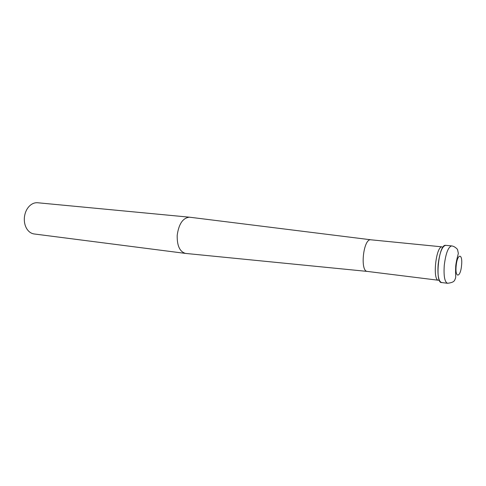 <?xml version="1.0" encoding="UTF-8"?>
<svg xmlns="http://www.w3.org/2000/svg" width="486" height="486" viewBox="0 0 486 486"><rect width="100%" height="100%" fill="white"/><g stroke="black" fill="none" stroke-linecap="round" stroke-linejoin="round"><path stroke-width="0.73" d="M446.002 245.406L445.468 245.327C438.548 244.446 434.691 284.316 441.853 282.53L441.956 282.518M442.066 246.858L370.642 239.774C363.297 238.875 359.889 271.419 367.325 271.419L185.859 253.449M189.911 217.242L189.327 217.193C182.815 218.001 178.775 224.028 177.202 235.26C176.971 245.746 179.765 251.797 185.591 253.425L185.664 253.431M189.637 217.212L37.665 202.753C34.706 202.516 31.967 203.61 29.452 206.028C26.457 209.114 24.756 213.111 24.343 218.02C24.118 222.205 24.962 225.856 26.888 228.961C28.808 231.877 31.238 233.547 34.172 233.966L185.591 253.425M442.047 246.87C435.966 246.074 432.309 280.483 438.493 280.264L367.325 271.419M445.656 245.333C442.163 246.214 439.66 252.592 438.147 264.463C437.43 275.222 438.548 281.242 441.501 282.524L447.521 283.283C444.635 282.008 443.554 275.963 444.283 265.156C445.796 253.23 448.268 246.815 451.701 245.922L445.656 245.333M456.16 265.927C454.853 278.672 460.534 277.713 461.56 265.362C462.909 252.957 457.277 253.194 456.16 265.927M370.861 239.786L189.71 217.218M451.701 245.922C454.811 246.262 457.763 249.482 457.551 249.658L458.353 253.364L457.32 257.562C457.205 257.817 456.117 262.246 455.734 265.957C455.261 277.293 456.117 276.121 455.467 278.411C454.477 279.875 455.394 282.366 447.521 283.283"/></g></svg>
